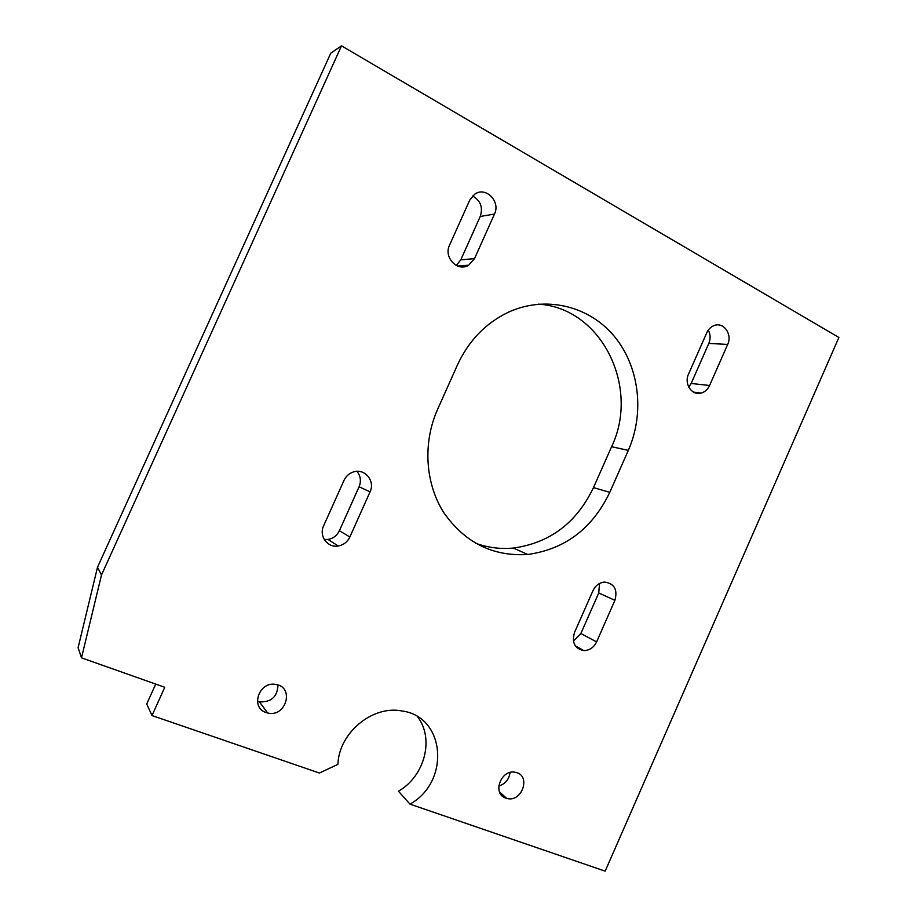 <?xml version="1.0" encoding="UTF-8"?>
<svg xmlns="http://www.w3.org/2000/svg" width="917" height="917" viewBox="0 0 917 917"><rect width="100%" height="100%" fill="white"/><g stroke="black" fill="none" stroke-linecap="round" stroke-linejoin="round"><path stroke-width="1.38" d="M538.508 304.135C601.873 308.089 640.135 387.478 611.593 446.705L593.494 487.603C576.61 522.839 549.868 543.002 513.302 548.068C500.373 549.272 487.775 547.655 475.533 543.231M609.771 492.337C592.462 528.49 565.136 549.203 527.756 554.487C492.945 556.665 464.976 542.738 443.851 512.729C425.259 483.626 422.577 443.049 437.558 409.44L457.445 364.966C468.656 340.803 485.494 323.288 507.949 312.433C544.996 295.114 588.622 305.636 614 335.966C639.424 366.307 644.892 412.845 628.317 450.385L609.771 492.337L593.494 487.603M349.847 537.007L370.067 491.844C375.431 481.104 364.771 468.094 353.561 471.911C349.217 473.287 346.041 476.095 344.035 480.313L323.609 525.854C318.657 535.883 327.564 548.057 338.201 545.993C343.531 544.996 347.417 542.004 349.847 537.007L339.393 530.714L359.086 486.778C361.355 481.104 360.633 475.957 356.942 471.338M472.53 196.02C480.588 200.536 483.156 207.357 480.233 216.481L460.804 259.832L456.288 265.46M474.525 258.617L468.679 265.185C457.686 272.303 443.347 257.448 449.548 245.137L469.699 200.215L474.593 194.289C485.552 185.991 500.9 201.431 494.469 214.062L474.525 258.617L460.804 259.832M417.453 716.681C434.566 738.403 424.892 776.103 398.448 791.222L409.979 804.129L605.163 871.15L838.895 337.479L341.502 45.85L101.478 575.051L81.498 657.844L164.762 687.28L152.016 715.558L319.414 773.031L337.926 764.342C338.809 732.866 372.566 705.081 401.806 710.95C445.456 716.303 450.579 781.8 409.979 804.129M155.718 684.082L146.731 704.027L152.016 715.558M341.502 45.85L330.762 53.186L97.5 567.256L78.105 647.689L81.498 657.844M97.5 567.256L101.478 575.051M599.546 583.464L598.744 592.967L614.917 600.326C617.794 589.597 614.344 583.51 604.567 582.066C599.386 582.582 595.534 585.424 592.99 590.605L574.5 632.512C571.635 642.588 574.73 648.617 583.785 650.589C589.493 650.474 593.769 647.585 596.6 641.9L614.917 600.326M598.744 592.967L580.862 633.509L573.4 641.006M706.778 332.745L688.529 374.113C683.795 383.845 692.014 396.006 701.218 393.061C704.967 391.949 707.752 389.427 709.586 385.484L727.685 344.425C732.58 334.43 723.731 321.775 714.309 325.489C710.962 326.716 708.451 329.134 706.778 332.745M688.793 387.169L691.154 383.466L709.586 385.484M708.268 330.12C710.515 334.361 710.698 338.797 708.818 343.428L691.154 383.466M510.035 772.515C509.073 779.473 505.301 783.966 498.733 786.029M505.84 798.111C491.604 793.801 501.358 768.366 515.698 772.401C531.539 775.404 521.842 803.143 506.631 798.363L505.84 798.111M324.251 539.494L328.045 539.448C333.249 538.485 337.032 535.574 339.393 530.714M257.425 701.276L259.419 701.883C271.26 702.342 277.45 696.725 277.989 685.01M266.056 712.509L267.684 712.979C286.161 717.782 294.815 686.718 275.616 684.437C259.041 681.113 250.009 707.637 266.056 712.509M611.593 446.705L628.317 450.385M359.086 486.778L370.067 491.844M480.233 216.481L494.469 214.062M580.862 633.509L596.6 641.9M708.818 343.428L727.685 344.425M513.302 548.068L527.756 554.487M457.583 266.033L468.679 265.185M575.337 645.877L583.785 650.589M693.516 392.132L701.218 393.061M499.513 791.887L506.631 798.363M328.045 539.448L338.201 545.993M259.419 701.883L267.684 712.979"/></g></svg>
